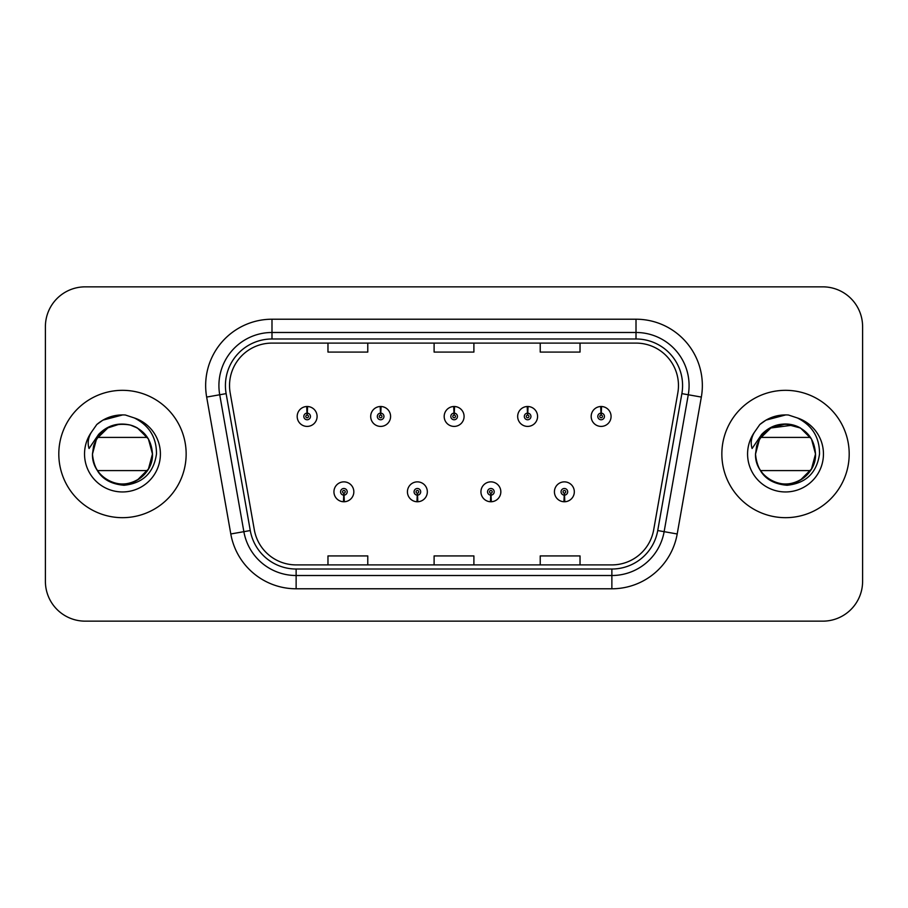 <?xml version="1.0" encoding="UTF-8"?>
<svg xmlns="http://www.w3.org/2000/svg" width="908" height="908" viewBox="0 0 908 908"><rect width="100%" height="100%" fill="white"/><g stroke="black" fill="none" stroke-linecap="round" stroke-linejoin="round"><path stroke-width="1.36" d="M417.237 495.121L416.954 501.749A9.954 9.954 0 0 0 417.816 501.749L417.532 495.121A3.314 3.314 0 0 0 420.699 491.807A3.314 3.314 0 0 0 417.385 488.493A3.314 3.314 0 0 0 414.071 491.807A3.314 3.314 0 0 0 417.237 495.121L417.328 493.135A1.328 1.328 0 0 1 416.057 491.807A1.328 1.328 0 0 1 417.385 490.479A1.328 1.328 0 0 1 418.713 491.807A1.328 1.328 0 0 1 417.442 493.135L417.532 495.121M490.74 495.121L490.445 501.749A9.954 9.954 0 0 0 491.319 501.749L491.024 495.121A3.314 3.314 0 0 0 494.202 491.807A3.314 3.314 0 0 0 490.876 488.493A3.314 3.314 0 0 0 487.562 491.807A3.314 3.314 0 0 0 490.74 495.121L490.819 493.135A1.328 1.328 0 0 1 489.548 491.807A1.328 1.328 0 0 1 490.876 490.479A1.328 1.328 0 0 1 492.204 491.807A1.328 1.328 0 0 1 490.933 493.135L491.024 495.121M564.231 495.121L563.936 501.749A9.954 9.954 0 0 0 564.81 501.749L564.515 495.121A3.314 3.314 0 0 0 567.693 491.807A3.314 3.314 0 0 0 564.379 488.493A3.314 3.314 0 0 0 561.053 491.807A3.314 3.314 0 0 0 564.231 495.121L564.322 493.135A1.328 1.328 0 0 1 563.051 491.807A1.328 1.328 0 0 1 564.379 490.479A1.328 1.328 0 0 1 565.707 491.807A1.328 1.328 0 0 1 564.436 493.135L564.515 495.121M343.746 495.121L343.451 501.749A9.954 9.954 0 0 0 344.325 501.749L344.03 495.121A3.314 3.314 0 0 0 347.208 491.807A3.314 3.314 0 0 0 343.894 488.493A3.314 3.314 0 0 0 340.568 491.807A3.314 3.314 0 0 0 343.746 495.121L343.837 493.135A1.328 1.328 0 0 1 342.566 491.807A1.328 1.328 0 0 1 343.894 490.479A1.328 1.328 0 0 1 345.222 491.807A1.328 1.328 0 0 1 343.95 493.135L344.03 495.121M380.781 413.14L381.076 406.512A9.954 9.954 0 0 0 380.202 406.512L380.497 413.14A3.314 3.314 0 0 0 377.319 416.454A3.314 3.314 0 0 0 380.634 419.768A3.314 3.314 0 0 0 383.959 416.454A3.314 3.314 0 0 0 380.781 413.14L380.69 415.126A1.328 1.328 0 0 1 381.962 416.454A1.328 1.328 0 0 1 380.634 417.782A1.328 1.328 0 0 1 379.306 416.454A1.328 1.328 0 0 1 380.577 415.126L380.497 413.14M454.272 413.14L454.567 406.512A9.954 9.954 0 0 0 453.694 406.512L453.989 413.14A3.314 3.314 0 0 0 450.811 416.454A3.314 3.314 0 0 0 454.136 419.768A3.314 3.314 0 0 0 457.45 416.454A3.314 3.314 0 0 0 454.272 413.14L454.193 415.126A1.328 1.328 0 0 1 455.464 416.454A1.328 1.328 0 0 1 454.136 417.782A1.328 1.328 0 0 1 452.808 416.454A1.328 1.328 0 0 1 454.079 415.126L453.989 413.14M527.775 413.14L528.059 406.512A9.954 9.954 0 0 0 527.196 406.512L527.48 413.14A3.314 3.314 0 0 0 524.313 416.454A3.314 3.314 0 0 0 527.627 419.768A3.314 3.314 0 0 0 530.942 416.454A3.314 3.314 0 0 0 527.775 413.14L527.684 415.126A1.328 1.328 0 0 1 528.955 416.454A1.328 1.328 0 0 1 527.627 417.782A1.328 1.328 0 0 1 526.299 416.454A1.328 1.328 0 0 1 527.571 415.126L527.48 413.14M601.266 413.14L601.561 406.512A9.954 9.954 0 0 0 600.687 406.512L600.982 413.14A3.314 3.314 0 0 0 597.805 416.454A3.314 3.314 0 0 0 601.119 419.768A3.314 3.314 0 0 0 604.444 416.454A3.314 3.314 0 0 0 601.266 413.14L601.175 415.126A1.328 1.328 0 0 1 602.447 416.454A1.328 1.328 0 0 1 601.119 417.782A1.328 1.328 0 0 1 599.791 416.454A1.328 1.328 0 0 1 601.062 415.126L600.982 413.14M307.29 413.14L307.574 406.512A9.954 9.954 0 0 0 306.711 406.512L306.995 413.14A3.314 3.314 0 0 0 303.828 416.454A3.314 3.314 0 0 0 307.142 419.768A3.314 3.314 0 0 0 310.457 416.454A3.314 3.314 0 0 0 307.29 413.14L307.199 415.126A1.328 1.328 0 0 1 308.47 416.454A1.328 1.328 0 0 1 307.142 417.782A1.328 1.328 0 0 1 305.814 416.454A1.328 1.328 0 0 1 307.086 415.126L306.995 413.14M58.804 454A63.674 63.674 0 0 0 122.478 517.673A63.674 63.674 0 0 0 186.151 454A63.674 63.674 0 0 0 122.478 390.326A63.674 63.674 0 0 0 58.804 454A63.674 63.674 0 0 0 122.478 517.673A63.674 63.674 0 0 0 186.151 454A63.674 63.674 0 0 0 122.478 390.326A63.674 63.674 0 0 0 58.804 454M721.849 454A63.674 63.674 0 0 0 785.522 517.673A63.674 63.674 0 0 0 849.196 454A63.674 63.674 0 0 0 785.522 390.326A63.674 63.674 0 0 0 721.849 454A63.674 63.674 0 0 0 785.522 517.673A63.674 63.674 0 0 0 849.196 454A63.674 63.674 0 0 0 785.522 390.326A63.674 63.674 0 0 0 721.849 454M229.531 385.548A42.449 42.449 0 0 1 271.991 343.099L636.009 343.099A42.449 42.449 0 0 1 677.822 392.914L653.681 529.829A42.449 42.449 0 0 1 611.867 564.901L296.133 564.901A42.449 42.449 0 0 1 254.319 529.829L230.178 392.914A42.449 42.449 0 0 1 229.531 385.548M225.422 385.548A46.569 46.569 0 0 0 226.126 393.629L250.268 530.544A46.569 46.569 0 0 0 296.133 569.021L611.867 569.021A46.569 46.569 0 0 0 657.732 530.544L681.874 393.629A46.569 46.569 0 0 0 636.009 338.979L271.991 338.979A46.569 46.569 0 0 0 225.422 385.548M206.661 397.068A66.329 66.329 0 0 1 271.991 319.219L636.009 319.219A66.329 66.329 0 0 1 701.339 397.068L677.198 533.972A66.329 66.329 0 0 1 611.867 588.781L296.133 588.781A66.329 66.329 0 0 1 230.802 533.972L206.661 397.068L219.725 394.764A53.061 53.061 0 0 1 271.991 332.487L636.009 332.487A53.061 53.061 0 0 1 688.275 394.764L664.134 531.668A53.061 53.061 0 0 1 611.867 575.513L296.133 575.513A53.061 53.061 0 0 1 243.866 531.668L219.725 394.764A53.061 53.061 0 0 1 218.919 385.548M862.6 326.642A39.793 39.793 0 0 0 822.807 286.849L85.193 286.849A39.793 39.793 0 0 0 45.4 326.642L45.4 581.358A39.793 39.793 0 0 0 85.193 621.151L822.807 621.151A39.793 39.793 0 0 0 862.6 581.358L862.6 326.642L862.6 581.358M434.103 343.099L434.103 352.077L473.897 352.077L473.897 343.099M327.97 343.099L327.97 352.077L367.774 352.077L367.774 343.099M540.226 343.099L540.226 352.077L580.03 352.077L580.03 343.099M473.897 564.901L473.897 555.923L434.103 555.923L434.103 564.901M367.774 564.901L367.774 555.923L327.97 555.923L327.97 564.901M580.03 564.901L580.03 555.923L540.226 555.923L540.226 564.901M45.4 326.642L45.4 581.358M822.807 286.849L85.193 286.849M85.193 621.151L822.807 621.151M317.096 416.454A9.954 9.954 0 0 0 307.574 406.512A9.954 9.954 0 0 1 317.096 416.454A9.954 9.954 0 0 1 307.142 426.408A9.954 9.954 0 0 1 297.188 416.454A9.954 9.954 0 0 1 306.711 406.512M333.94 491.807A9.954 9.954 0 0 0 343.451 501.749A9.954 9.954 0 0 1 333.94 491.807A9.954 9.954 0 0 1 343.894 481.864A9.954 9.954 0 0 1 353.836 491.807A9.954 9.954 0 0 1 344.325 501.749M390.588 416.454A9.954 9.954 0 0 0 381.076 406.512A9.954 9.954 0 0 1 390.588 416.454A9.954 9.954 0 0 1 380.634 426.408A9.954 9.954 0 0 1 370.691 416.454A9.954 9.954 0 0 1 380.202 406.512M464.079 416.454A9.954 9.954 0 0 0 454.567 406.512A9.954 9.954 0 0 1 464.079 416.454A9.954 9.954 0 0 1 454.136 426.408A9.954 9.954 0 0 1 444.182 416.454A9.954 9.954 0 0 1 453.694 406.512M537.581 416.454A9.954 9.954 0 0 0 528.059 406.512A9.954 9.954 0 0 1 537.581 416.454A9.954 9.954 0 0 1 527.627 426.408A9.954 9.954 0 0 1 517.673 416.454A9.954 9.954 0 0 1 527.196 406.512M611.073 416.454A9.954 9.954 0 0 0 601.561 406.512A9.954 9.954 0 0 1 611.073 416.454A9.954 9.954 0 0 1 601.119 426.408A9.954 9.954 0 0 1 591.176 416.454A9.954 9.954 0 0 1 600.687 406.512M407.431 491.807A9.954 9.954 0 0 0 416.954 501.749A9.954 9.954 0 0 1 407.431 491.807A9.954 9.954 0 0 1 417.385 481.864A9.954 9.954 0 0 1 427.339 491.807A9.954 9.954 0 0 1 417.816 501.749M480.934 491.807A9.954 9.954 0 0 0 490.445 501.749A9.954 9.954 0 0 1 480.934 491.807A9.954 9.954 0 0 1 490.876 481.864A9.954 9.954 0 0 1 500.83 491.807A9.954 9.954 0 0 1 491.319 501.749M554.425 491.807A9.954 9.954 0 0 0 563.936 501.749A9.954 9.954 0 0 1 554.425 491.807A9.954 9.954 0 0 1 564.379 481.864A9.954 9.954 0 0 1 574.321 491.807A9.954 9.954 0 0 1 564.81 501.749M93.887 444.954L92.446 454C94.284 473.17 104.806 483.601 124.021 485.269C142.897 483.306 153.724 472.886 156.471 454C156.596 437.452 149.218 425.443 134.327 417.952L125.361 415.001C114.544 414.366 105.01 417.544 96.77 424.535L91.356 432.287C88.133 437.713 87.372 443.115 89.052 448.507L98.632 434.376C107.462 425.375 118.04 422.277 130.377 425.069C112.921 421.97 100.754 428.599 93.887 444.954M107.484 479.969A29.987 29.987 0 0 0 147.459 470.582L97.485 470.582M152.465 453.625L148.344 438.836L137.471 428.031L148.447 439.007L152.465 454L148.447 468.993L137.471 479.969L148.447 468.993L152.465 454C152.056 465.305 147.062 473.965 137.471 479.969C118.778 491.943 91.47 476.178 92.491 454L96.509 439.007L108.131 427.668A29.987 29.987 0 0 0 97.485 437.418L147.459 437.418M152.465 453.943L148.435 438.973L137.471 428.031L130.854 425.205L137.471 428.031L148.447 439.007L152.465 454L148.447 439.007L137.471 428.031A29.987 29.987 0 0 0 130.377 425.069L137.471 428.031L148.447 439.007L152.465 454C151.534 439.586 144.361 429.995 130.968 425.239L137.471 428.031L148.447 439.007L152.465 454C153.486 476.178 126.178 491.943 107.484 479.969C97.894 473.965 92.888 465.305 92.491 454L93.592 445.953L92.491 454L96.509 439.007L107.484 428.031L119.413 424.172M152.465 454C153.486 476.178 126.178 491.943 107.484 479.969C97.894 473.965 92.888 465.305 92.491 454L93.592 445.953L92.491 454C91.47 476.178 118.778 491.943 137.471 479.969C147.062 473.965 152.056 465.305 152.465 454C152.056 465.305 147.062 473.965 137.471 479.969C118.778 491.943 91.47 476.178 92.491 454C91.47 476.178 118.778 491.943 137.471 479.969C147.062 473.965 152.056 465.305 152.465 454L148.447 439.007L137.471 428.031L130.377 425.069M96.85 424.456L102.922 420.132L122.784 414.888L102.922 420.132L96.85 424.456L102.922 420.132L122.784 414.888L102.922 420.132L96.85 424.456L102.922 420.132L122.784 414.888L102.922 420.132L96.85 424.456L102.922 420.132L122.784 414.888L102.922 420.132L96.85 424.456L102.922 420.132L109.641 417.056M110.867 416.659L119.096 415.035M756.932 444.954L755.501 454C757.329 473.17 767.85 483.601 787.066 485.269C805.952 483.306 816.769 472.886 819.515 454C819.64 437.452 812.263 425.443 797.372 417.952L788.405 415.001C777.589 414.366 768.066 417.544 759.814 424.535L754.4 432.287C751.177 437.713 750.417 443.115 752.096 448.507L761.687 434.376C770.506 425.375 781.084 422.277 793.422 425.069C775.965 421.97 763.798 428.599 756.932 444.954M770.529 479.969A29.987 29.987 0 0 0 810.515 470.582L760.541 470.582M810.515 437.418L760.541 437.418A29.987 29.987 0 0 1 800.515 428.031L811.491 439.007L815.509 454L811.491 468.993L800.515 479.969L811.491 468.993L815.509 454C815.112 465.305 810.106 473.965 800.515 479.969C781.822 491.943 754.514 476.178 755.535 454L759.553 439.007L770.529 428.031L793.422 425.069L800.515 428.031L811.491 439.007L815.509 454C816.53 476.178 789.222 491.943 770.529 479.969C760.938 473.965 755.944 465.305 755.535 454L759.553 439.007L770.529 428.031L782.469 424.172M815.509 453.943L811.48 438.973L800.515 428.031L793.944 425.216L800.515 428.031L811.491 439.007L815.509 454L811.491 439.007L800.515 428.031L793.422 425.069L770.529 428.031L785.522 424.013L800.515 428.031L811.491 439.007L815.509 454C816.53 476.178 789.222 491.943 770.529 479.969C760.938 473.965 755.933 465.305 755.535 454L756.636 445.953L755.535 454L759.553 439.007L771.176 427.668M793.944 425.216L800.515 428.031L811.491 439.007L815.509 454C815.112 465.305 810.106 473.965 800.515 479.969C781.822 491.943 754.514 476.178 755.535 454L756.636 445.953L755.535 454C754.514 476.178 781.822 491.943 800.515 479.969C810.106 473.965 815.112 465.305 815.509 454C815.112 465.305 810.106 473.965 800.515 479.969C781.822 491.943 754.514 476.178 755.535 454M794.012 425.239C807.405 429.995 814.578 439.586 815.509 454L811.491 439.007L800.515 428.031L793.422 425.069M759.894 424.456L765.966 420.132L785.829 414.888L765.966 420.132L759.894 424.456L765.966 420.132L785.829 414.888L765.966 420.132L759.894 424.456L765.966 420.132L785.829 414.888L765.966 420.132L759.894 424.456L765.966 420.132L785.829 414.888L765.966 420.132L759.894 424.456L765.966 420.132L772.685 417.056M773.911 416.659L782.14 415.035M636.009 319.219L636.009 338.979M219.725 394.764L226.126 393.629M296.133 588.781L296.133 569.021M611.867 569.021L611.867 588.781M657.732 530.544L677.198 533.972M230.802 533.972L250.268 530.544M681.874 393.629L701.339 397.068M271.991 319.219L271.991 338.979M91.356 432.287A37.954 37.954 0 0 0 122.478 491.954A37.954 37.954 0 0 0 134.327 417.952M754.4 432.287A37.954 37.954 0 0 0 785.522 491.954A37.954 37.954 0 0 0 797.372 417.952"/></g></svg>
